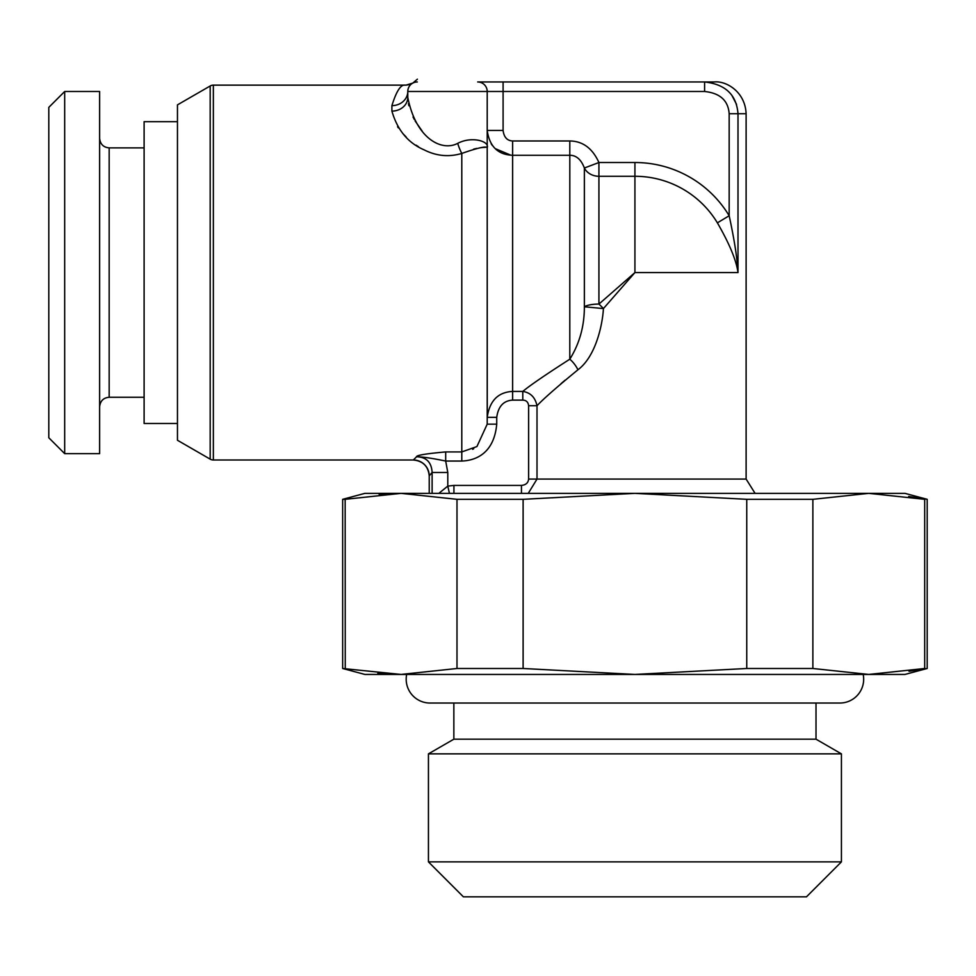 <?xml version="1.0" encoding="UTF-8"?>
<svg xmlns="http://www.w3.org/2000/svg" width="976" height="976" viewBox="0 0 976 976"><rect width="100%" height="100%" fill="white"/><g stroke="black" fill="none" stroke-linecap="round" stroke-linejoin="round"><path stroke-width="1.46" d="M177.461 104.871L177.461 440.261L210.182 459.147L210.182 85.986L177.461 104.871M430.721 474.141L429.233 475.885A15.884 15.884 44.2 0 0 413.348 460.001L416.569 456.756C416.337 455.292 426.048 453.681 445.69 451.925L461.794 451.925L461.794 153.439A15.884 3.904 72.1 0 1 457.707 143.35C472.079 135.81 489.671 141.447 487.207 147.705C485.987 145.997 477.52 147.913 461.794 153.439C448.85 157.282 436.235 156.05 423.938 149.767C408.066 142.935 397.391 130.052 391.901 111.105L391.901 105.64C396.354 91.305 400.721 84.473 405.016 85.132L213.354 85.132A6.356 6.356 -0 0 0 210.182 85.986M429.233 493.356L429.233 475.885C428.257 466.272 422.962 460.977 413.348 460.001L213.354 460.001A6.356 6.356 180 0 1 210.182 459.147M429.233 475.885L432.124 472.482C431.526 462.27 426.341 457.036 416.569 456.756C422.571 456.829 432.27 458.256 445.69 461.05L447.789 472.482L432.124 472.482L432.124 493.356M445.69 451.925L445.69 461.05L461.794 461.05C474.446 460.587 493.941 454.535 496.735 424.157L496.735 417.35C498.248 406.406 503.543 400.66 512.62 400.123L522.794 400.123C526.284 400.245 528.211 402.112 528.614 405.735L528.614 479.07C528.236 482.864 525.844 484.987 521.452 485.414L453.925 485.414L447.789 486.109L449.436 493.356M453.925 485.414L453.925 493.356L453.925 485.414L521.452 485.414L521.452 493.356M528.614 479.07L537.007 479.07L528.248 493.356M522.794 400.123L522.794 391.425C530.468 392.596 535.214 397.366 537.007 405.735C543.217 399.074 556.857 387.094 577.951 369.77C595.897 356.362 602.534 324.544 603.424 308.575A15.884 3.245 45 0 0 598.922 304.073A15.884 4.502 0 0 0 584.368 306.781L584.368 168.018C581.159 159.539 576.316 155.282 569.813 155.269L569.801 359.205C579.549 343.564 584.404 326.094 584.368 306.781L603.424 308.575L634.925 272.572L598.922 304.073L598.922 176.278A15.884 13.762 0 0 1 584.368 168.018L598.922 162.516C592.456 148.303 582.745 141.117 569.801 140.971L569.801 155.269L512.62 155.269C498.004 154.781 489.525 146.51 487.207 130.455L503.091 130.455L503.091 91.488L704.599 91.488C720.007 93.098 728.194 100.516 729.17 113.728L729.17 215.745L717.384 222.845A96.295 96.295 0 0 0 634.925 176.278L598.922 176.278L598.922 162.516L634.925 162.516L634.925 272.572L738.002 272.572C736.355 260.421 729.487 243.841 717.384 222.845M496.735 424.157L487.207 424.157L487.207 417.35C489.61 400.819 498.077 392.169 512.62 391.425L522.794 391.425C529.809 385.544 545.486 374.796 569.801 359.205A15.884 7.052 56.2 0 1 577.951 369.77M461.794 461.05L461.794 451.925L476.922 446.557L487.207 424.157L487.207 91.488L503.091 91.488L503.091 81.96L704.599 81.96L477.679 81.96A9.528 9.528 0 0 1 487.207 91.488L407.785 91.488L407.785 97.417C416.105 139.202 442.03 151.719 457.707 143.35M485.462 147.327L482.754 147.461M482.388 147.498L479.716 147.852M476.654 148.425L473.689 149.121M473.75 448.716L472.652 449.314M391.901 111.105A15.884 13.688 180 0 0 407.785 97.417L407.785 91.256M405.016 85.132A15.884 15.884 -92.8 0 0 412.702 83.143L412.543 83.241M409.566 85.937L409.09 86.669M408.956 86.913L408.407 88.096M408.371 88.206L408.029 89.353M407.956 89.67L407.809 90.792M409.029 86.766L408.566 87.718M417.411 79.178L412.763 83.119L406.101 85.095M418.399 146.668L416.166 145.217M406.248 137.104L402.673 133.358M398.367 127.893L397.561 126.709M447.789 472.482L447.789 486.109L438.822 493.356M565.067 380.189L560.956 383.727M487.256 415.8L487.207 147.535M491.184 143.826L492.453 145.595M495.32 148.669L510.936 155.221M496.735 417.35L487.207 417.35L487.207 420.778M407.785 97.417L407.785 91.329M729.17 113.728L738.002 113.728C736.526 94.818 725.4 84.229 704.599 81.96L714.347 81.96C725.644 80.654 745.176 91.268 746.115 113.728L738.002 113.728L738.002 272.572C737.295 258.677 734.355 239.742 729.17 215.745A110.044 110.044 0 0 0 634.925 162.516M736.526 104.347L731.805 95.233M908.668 496.455L927.2 499.322L904.959 493.356L364.902 493.356L342.661 499.322L345.26 499.297M456.988 499.322L523.112 499.322L634.925 493.356L746.75 499.322L746.75 668.487L634.925 674.44L523.112 668.487L456.988 668.487L456.988 499.322L401.075 493.356L345.162 499.322L345.26 668.499M379.115 494.307L399.684 493.368M523.112 668.487L523.112 499.322M746.75 499.322L812.874 499.322L868.786 493.356L924.699 499.322L924.699 668.487L868.786 674.44L812.874 668.487L812.874 499.322M870.177 493.368L872.068 493.38M342.661 668.487L401.075 674.44L364.902 674.44L342.661 668.487L342.661 499.322M909.01 671.293L927.2 668.487L927.2 499.322M746.75 668.487L812.874 668.487M377.773 673.367L397.903 674.416M456.988 668.487L401.075 674.44L904.959 674.44L927.2 668.487M816.009 703.037L816.009 739.186L453.852 739.186L453.852 703.037M816.009 739.186L841.422 753.862L428.44 753.862L453.852 739.186M428.44 861.869L463.38 896.822L806.481 896.822L841.422 861.869L428.44 861.869L428.44 753.862M841.422 861.869L841.422 753.862M177.461 423.474L144.106 423.474L144.106 121.671L177.461 121.671M99.625 91.488L99.625 453.645L64.684 453.645L64.684 91.488L99.625 91.488M64.684 453.645L48.8 437.76L48.8 107.372L64.684 91.488M407.785 91.488A9.528 9.528 0 0 1 417.313 81.96A9.528 9.528 0 0 0 407.785 91.488A15.884 14.152 180 0 1 391.901 105.64A15.884 14.152 -0 0 0 399.989 103.663M422.279 131.26L415.117 120.926M414.263 119.389L413.031 116.974M408.883 105.737L408.432 103.724M863.187 674.44A23.827 23.827 0 0 1 839.836 703.037L430.026 703.037A23.827 23.827 0 0 1 406.675 674.44M213.354 85.132L213.354 460.001M528.614 405.735L537.007 405.735L537.007 479.07L746.115 479.07L755.082 493.356M512.62 400.123L512.62 140.971C507.142 140.727 503.958 137.226 503.091 130.455M537.007 479.07L537.007 408.175M569.801 140.971L512.62 140.971M704.599 81.96L704.599 91.488M144.106 397.256L109.166 397.256L109.166 147.876C103.419 147.364 100.247 144.192 99.625 138.348M477.679 81.96A9.528 9.528 0 0 1 487.207 91.488M407.931 89.829L408.224 88.621M408.639 87.559L409.139 86.583M746.115 479.07L746.115 113.728M144.106 147.876L109.166 147.876M109.166 397.256C103.419 397.769 100.247 400.953 99.625 406.785"/></g></svg>
